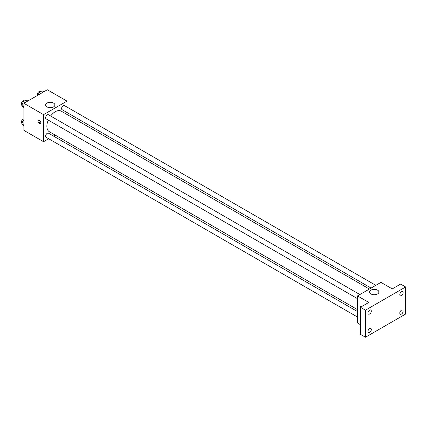 <?xml version="1.0" encoding="UTF-8"?>
<svg xmlns="http://www.w3.org/2000/svg" width="427" height="427" viewBox="0 0 427 427"><rect width="100%" height="100%" fill="white"/><g stroke="black" fill="none" stroke-linecap="round" stroke-linejoin="round"><path stroke-width="0.64" d="M48.689 138.759L43.554 141.721L23.88 130.363L23.88 103.291L47.322 89.761L66.996 101.119L66.996 107.044M55.11 135.049L53.423 136.021M48.267 120.104A11.887 6.864 120 0 0 46.869 126.275A11.887 6.864 120 0 0 49.329 131.713L357.511 309.639M369.398 289.052L61.216 111.127A11.887 6.864 120 0 0 50.632 116.005M66.996 112.514L66.996 114.457M43.554 141.721L43.554 114.649L66.996 101.119M375.819 285.343L64.429 105.565A2.37 1.366 120 0 0 62.604 106.2A2.37 1.366 120 0 0 61.568 108.581A2.37 1.366 120 0 0 62.059 109.664L371.084 288.076M357.511 311.587L48.486 133.176A2.37 1.366 120 0 0 46.66 133.806A2.37 1.366 120 0 0 45.63 136.192A2.37 1.366 120 0 0 46.121 137.275L357.511 317.053M357.511 298.649L46.121 118.866A2.37 1.366 -60 0 1 46.121 116.133A2.37 1.366 -60 0 1 48.486 114.767L359.876 294.545M43.554 114.649L23.88 103.291M46.959 106.883A4.654 2.69 180 0 1 45.593 104.983A4.654 2.69 180 0 1 50.253 102.299A4.654 2.69 180 0 1 54.907 104.983A4.654 2.69 180 0 1 52.035 107.471A4.654 2.69 180 0 1 46.959 106.883M40.832 122.746A2.071 1.196 60 0 1 40.405 123.697A2.071 1.196 60 0 1 38.329 122.501A2.071 1.196 60 0 1 38.329 120.11A2.071 1.196 60 0 1 39.93 120.665A2.071 1.196 60 0 1 40.832 122.746M40.736 123.296A2.071 1.196 60 0 1 39.177 122.015A2.071 1.196 60 0 1 38.841 120.019M360.441 324.675L357.511 322.983L357.511 295.911L380.953 282.38L392.253 288.903L400.627 284.072L405.65 286.971L405.65 314.042L365.464 337.239L360.441 334.341L360.441 307.275L368.811 302.439L357.511 295.911M365.464 337.239L365.464 310.173L360.441 307.275M365.464 310.173L405.65 286.971M370.962 293.947A4.654 2.69 180 0 1 369.595 292.047A4.654 2.69 180 0 1 374.255 289.357A4.654 2.69 180 0 1 378.909 292.047A4.654 2.69 180 0 1 376.038 294.529A4.654 2.69 180 0 1 370.962 293.947M360.441 308.145A2.071 1.196 60 0 1 360.66 306.202A2.071 1.196 60 0 1 361.893 306.437M361.087 306.901A2.071 1.196 60 0 1 361.173 306.116M401.465 295.655A2.37 1.366 -60 0 1 400.28 295.772A2.37 1.366 -60 0 1 399.918 293.872A2.37 1.366 -60 0 1 401.465 291.785A2.37 1.366 -60 0 1 402.65 291.668A2.37 1.366 -60 0 1 403.013 293.568A2.37 1.366 -60 0 1 401.465 295.655M369.649 314.021A2.37 1.366 -60 0 1 368.464 314.139A2.37 1.366 -60 0 1 368.101 312.238A2.37 1.366 -60 0 1 369.649 310.151A2.37 1.366 -60 0 1 370.833 310.034A2.37 1.366 -60 0 1 371.196 311.934A2.37 1.366 -60 0 1 369.649 314.021M369.649 332.425A2.37 1.366 -60 0 1 368.464 332.542A2.37 1.366 -60 0 1 368.101 330.647A2.37 1.366 -60 0 1 369.649 328.56A2.37 1.366 -60 0 1 370.833 328.443A2.37 1.366 -60 0 1 371.196 330.338A2.37 1.366 -60 0 1 369.649 332.425M401.465 314.058A2.37 1.366 -60 0 1 400.28 314.176A2.37 1.366 -60 0 1 399.918 312.281A2.37 1.366 -60 0 1 401.465 310.194A2.37 1.366 -60 0 1 402.65 310.077A2.37 1.366 -60 0 1 403.013 311.972A2.37 1.366 -60 0 1 401.465 314.058M23.88 107.866L21.798 105.442L23.25 101.706L26.148 100.03L27.84 101.007M23.88 106.643L21.798 105.442M24.942 102.677L23.25 101.706M24.558 100.948L24.211 100.751A2.37 1.366 120 0 0 22.385 101.386A2.37 1.366 120 0 0 21.35 103.766A2.37 1.366 120 0 0 21.841 104.85L21.996 104.941M38.211 95.018L39.188 92.499L42.092 90.828L43.778 91.805M40.88 93.476L39.188 92.499M40.496 91.746L40.149 91.543A2.37 1.366 120 0 0 38.323 92.179A2.37 1.366 120 0 0 37.293 94.564A2.37 1.366 120 0 0 37.523 95.413M23.88 126.275L21.798 123.846L23.25 120.11L23.88 119.747M23.88 125.047L21.798 123.846M23.88 120.473L23.25 120.11M23.88 119.053A2.37 1.366 120 0 0 22.193 120.003A2.37 1.366 120 0 0 21.35 122.175A2.37 1.366 120 0 0 21.841 123.259L21.996 123.344"/></g></svg>
